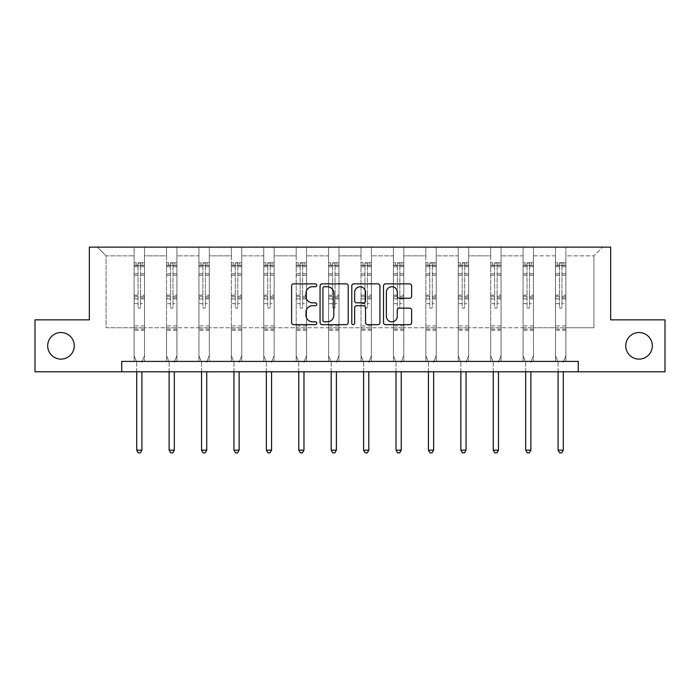 <?xml version="1.0" encoding="UTF-8"?>
<svg xmlns="http://www.w3.org/2000/svg" width="700" height="700" viewBox="0 0 700 700"><rect width="100%" height="100%" fill="white"/><g stroke="black" fill="none" stroke-linecap="round" stroke-linejoin="round"><path stroke-width="0.53" stroke-dasharray="3.5 2.62" d="M625.73 345.826A13.3 13.3 0 0 0 639.03 359.118A13.3 13.3 0 0 0 652.321 345.826A13.3 13.3 0 0 0 639.03 332.526A13.3 13.3 0 0 0 625.73 345.826M47.679 345.826A13.3 13.3 0 0 0 60.97 359.118A13.3 13.3 0 0 0 74.27 345.826A13.3 13.3 0 0 0 60.97 332.526A13.3 13.3 0 0 0 47.679 345.826M316.759 285.303A1.426 1.426 0 0 0 315.324 283.868L293.659 283.868A2.039 2.039 0 0 0 291.62 285.915L291.62 322.621A2.039 2.039 0 0 0 293.659 324.66L315.324 324.66A1.426 1.426 0 0 0 316.759 323.234A1.426 1.426 0 0 0 315.324 321.808L312.524 321.808A6.527 6.527 0 0 1 305.996 315.28L305.996 312.217A6.527 6.527 0 0 1 312.524 305.699L315.324 305.699A1.426 1.426 0 0 0 316.759 304.264A1.426 1.426 0 0 0 315.324 302.838L312.524 302.838A6.527 6.527 0 0 1 305.996 296.31L305.996 293.256A6.527 6.527 0 0 1 312.524 286.729L315.324 286.729A1.426 1.426 0 0 0 316.759 285.303M665 319.848L665 371.796L35 371.796L35 319.848L89.337 319.848L89.337 247.126L610.663 247.126L610.663 319.848L665 319.848M565.889 327.749L565.889 255.85L593.941 255.85L602.665 247.126L565.889 247.126L602.665 247.126L593.941 255.85L565.889 255.85L565.889 247.126L565.889 361.41L555.494 361.41L565.889 361.41L555.494 361.41L565.889 361.41L565.889 247.126L533.47 247.126L565.889 247.126L565.889 327.749L593.941 327.749L593.941 255.85L593.941 327.749L565.889 327.749L565.889 361.41L565.889 327.749L533.47 327.749L555.494 327.749L555.494 255.85L555.494 327.749L565.889 327.749M523.084 247.126L533.47 247.126L533.47 361.41L523.084 361.41L533.47 361.41L523.084 361.41L533.47 361.41L533.47 247.126L501.06 247.126L523.084 247.126L523.084 361.41L523.084 247.126L523.084 327.749L501.06 327.749L523.084 327.749L523.084 255.85L501.06 255.85L501.06 327.749L501.06 247.126L501.06 361.41L490.674 361.41L501.06 361.41L490.674 361.41L501.06 361.41L501.06 247.126L468.641 247.126L501.06 247.126L501.06 255.85L523.084 255.85L523.084 247.126M458.255 247.126L468.641 247.126L468.641 361.41L458.255 361.41L468.641 361.41L458.255 361.41L468.641 361.41L468.641 247.126L436.231 247.126L458.255 247.126L458.255 361.41L458.255 247.126L458.255 327.749L436.231 327.749L458.255 327.749L458.255 255.85L436.231 255.85L436.231 327.749L436.231 247.126L436.231 361.41L425.845 361.41L436.231 361.41L425.845 361.41L436.231 361.41L436.231 247.126L403.812 247.126L436.231 247.126L436.231 255.85L458.255 255.85L458.255 247.126M393.426 247.126L403.812 247.126L403.812 361.41L393.426 361.41L403.812 361.41L393.426 361.41L403.812 361.41L403.812 247.126L371.402 247.126L393.426 247.126L393.426 361.41L393.426 247.126L393.426 327.749L371.402 327.749L393.426 327.749L393.426 255.85L371.402 255.85L371.402 327.749L371.402 247.126L371.402 361.41L361.016 361.41L371.402 361.41L361.016 361.41L371.402 361.41L371.402 247.126L338.984 247.126L371.402 247.126L371.402 255.85L393.426 255.85L393.426 247.126M328.598 247.126L338.984 247.126L338.984 361.41L328.598 361.41L338.984 361.41L328.598 361.41L338.984 361.41L338.984 247.126L306.574 247.126L328.598 247.126L328.598 361.41L328.598 247.126L328.598 327.749L306.574 327.749L328.598 327.749L328.598 255.85L306.574 255.85L306.574 327.749L306.574 247.126L306.574 361.41L296.188 361.41L306.574 361.41L296.188 361.41L306.574 361.41L306.574 247.126L274.155 247.126L306.574 247.126L306.574 255.85L328.598 255.85L328.598 247.126M263.769 247.126L274.155 247.126L274.155 361.41L263.769 361.41L274.155 361.41L263.769 361.41L274.155 361.41L274.155 247.126L241.745 247.126L263.769 247.126L263.769 361.41L263.769 247.126L263.769 327.749L241.745 327.749L263.769 327.749L263.769 255.85L241.745 255.85L241.745 327.749L241.745 247.126L241.745 361.41L231.359 361.41L241.745 361.41L231.359 361.41L241.745 361.41L241.745 247.126L209.326 247.126L241.745 247.126L241.745 255.85L263.769 255.85L263.769 247.126M198.94 247.126L209.326 247.126L209.326 361.41L198.94 361.41L209.326 361.41L198.94 361.41L209.326 361.41L209.326 247.126L176.916 247.126L198.94 247.126L198.94 361.41L198.94 247.126L198.94 327.749L176.916 327.749L198.94 327.749L198.94 255.85L176.916 255.85L176.916 327.749L176.916 247.126L176.916 361.41L166.53 361.41L176.916 361.41L166.53 361.41L176.916 361.41L176.916 247.126L144.506 247.126L176.916 247.126L176.916 255.85L198.94 255.85L198.94 247.126M134.111 247.126L144.506 247.126L144.506 361.41L134.111 361.41L144.506 361.41L134.111 361.41L144.506 361.41L144.506 247.126L97.335 247.126L134.111 247.126L134.111 361.41L134.111 247.126L134.111 327.749L106.059 327.749L106.059 255.85L134.111 255.85L106.059 255.85L97.335 247.126L106.059 255.85L106.059 327.749L134.111 327.749L134.111 247.126M121.747 371.796L121.747 361.41L121.747 371.796L121.747 361.41L578.253 361.41L121.747 361.41L578.253 361.41L578.253 371.796M555.494 255.85L533.47 255.85L533.47 327.749L533.47 247.126L533.47 255.85L555.494 255.85L555.494 247.126L555.494 361.41L555.494 255.85M490.674 255.85L490.674 327.749L468.641 327.749L490.674 327.749L490.674 255.85L468.641 255.85L468.641 327.749L468.641 247.126L468.641 255.85L490.674 255.85L490.674 247.126L490.674 361.41L490.674 255.85M425.845 255.85L425.845 327.749L403.812 327.749L425.845 327.749L425.845 255.85L403.812 255.85L403.812 327.749L403.812 247.126L403.812 255.85L425.845 255.85L425.845 247.126L425.845 361.41L425.845 255.85M361.016 255.85L361.016 327.749L338.984 327.749L361.016 327.749L361.016 255.85L338.984 255.85L338.984 327.749L338.984 247.126L338.984 255.85L361.016 255.85L361.016 247.126L361.016 361.41L361.016 255.85M296.188 255.85L296.188 327.749L274.155 327.749L296.188 327.749L296.188 255.85L274.155 255.85L274.155 327.749L274.155 247.126L274.155 255.85L296.188 255.85L296.188 247.126L296.188 361.41L296.188 255.85M231.359 255.85L231.359 327.749L209.326 327.749L231.359 327.749L231.359 255.85L209.326 255.85L209.326 327.749L209.326 247.126L209.326 255.85L231.359 255.85L231.359 247.126L231.359 361.41L231.359 255.85M166.53 255.85L166.53 327.749L144.506 327.749L166.53 327.749L166.53 255.85L144.506 255.85L144.506 327.749L144.506 247.126L144.506 255.85L166.53 255.85L166.53 247.126L166.53 361.41L166.53 255.85M523.084 327.749L533.47 327.749L533.47 361.41L533.47 327.749L523.084 327.749L523.084 361.41L523.084 327.749M490.674 327.749L501.06 327.749L501.06 361.41L501.06 327.749L490.674 327.749L490.674 361.41L490.674 327.749M458.255 327.749L468.641 327.749L468.641 361.41L468.641 327.749L458.255 327.749L458.255 361.41L458.255 327.749M425.845 327.749L436.231 327.749L436.231 361.41L436.231 327.749L425.845 327.749L425.845 361.41L425.845 327.749M393.426 327.749L403.812 327.749L403.812 361.41L403.812 327.749L393.426 327.749L393.426 361.41L393.426 327.749M361.016 327.749L371.402 327.749L371.402 361.41L371.402 327.749L361.016 327.749L361.016 361.41L361.016 327.749M328.598 327.749L338.984 327.749L338.984 361.41L338.984 327.749L328.598 327.749L328.598 361.41L328.598 327.749M296.188 327.749L306.574 327.749L306.574 361.41L306.574 327.749L296.188 327.749L296.188 361.41L296.188 327.749M263.769 327.749L274.155 327.749L274.155 361.41L274.155 327.749L263.769 327.749L263.769 361.41L263.769 327.749M231.359 327.749L241.745 327.749L241.745 361.41L241.745 327.749L231.359 327.749L231.359 361.41L231.359 327.749M198.94 327.749L209.326 327.749L209.326 361.41L209.326 327.749L198.94 327.749L198.94 361.41L198.94 327.749M166.53 327.749L176.916 327.749L176.916 361.41L176.916 327.749L166.53 327.749L166.53 361.41L166.53 327.749M134.111 327.749L144.506 327.749L144.506 361.41L144.506 327.749L134.111 327.749L134.111 361.41L134.111 327.749M555.494 327.749L555.494 361.41L555.494 327.749M348.215 322.621L348.215 285.915A2.039 2.039 0 0 0 346.176 283.868L322.105 283.868A2.039 2.039 0 0 0 320.066 285.915L320.066 322.621A2.039 2.039 0 0 0 322.105 324.66L346.176 324.66A2.039 2.039 0 0 0 348.215 322.621M324.354 286.729A1.426 1.426 0 0 0 322.928 288.155L322.928 320.381A1.426 1.426 0 0 0 324.354 321.808L327.311 321.808A6.527 6.527 0 0 0 333.839 315.28L333.839 293.256A6.527 6.527 0 0 0 327.311 286.729L324.354 286.729M353.824 283.868L377.895 283.868A2.039 2.039 0 0 1 379.934 285.915L379.934 322.621A2.039 2.039 0 0 1 377.895 324.66L367.588 324.66A2.039 2.039 0 0 1 365.549 322.621L365.549 307.738A2.039 2.039 0 0 0 363.51 305.699L356.676 305.699A2.039 2.039 0 0 0 354.637 307.738L354.637 323.234A1.426 1.426 0 0 1 353.211 324.66A1.426 1.426 0 0 1 351.785 323.234L351.785 285.915A2.039 2.039 0 0 1 353.824 283.868M365.549 292.285A5.46 5.46 0 0 0 360.098 286.825A5.46 5.46 0 0 0 354.637 292.285L354.637 300.799A2.039 2.039 0 0 0 356.676 302.838L363.51 302.838A2.039 2.039 0 0 0 365.549 300.799L365.549 292.285M399.306 298.252L409.605 298.252A2.039 2.039 0 0 0 411.644 296.214L411.644 285.915A2.039 2.039 0 0 0 409.605 283.868L385.543 283.868A2.039 2.039 0 0 0 383.495 285.915L383.495 322.621A2.039 2.039 0 0 0 385.543 324.66L409.605 324.66A2.039 2.039 0 0 0 411.644 322.621L411.644 310.179A2.039 2.039 0 0 0 409.605 308.14L399.306 308.14A2.039 2.039 0 0 0 397.267 310.179L397.267 316.348A5.46 5.46 0 0 1 391.808 321.808A5.46 5.46 0 0 1 386.356 316.348L386.356 292.18A5.46 5.46 0 0 1 391.808 286.729A5.46 5.46 0 0 1 397.267 292.18L397.267 296.214A2.039 2.039 0 0 0 399.306 298.252M138.058 307.011A1.242 1.242 149.4 0 0 139.309 308.254A1.242 1.242 -30.6 0 1 138.058 307.011L138.058 303.642L138.058 307.011M144.454 262.754L142.424 262.754L142.424 265.449L144.506 265.457L144.506 262.754L134.111 262.754L134.111 355.635L134.111 303.642L138.058 303.642L138.058 297.762L134.111 297.762M134.111 262.754L134.111 303.642L138.058 303.642L138.058 266L140.551 266L140.551 295.155L144.506 295.155L144.506 355.635L144.506 303.642L140.551 303.642L140.551 307.011A1.242 1.242 -30.6 0 1 139.309 308.254A1.242 1.242 149.4 0 0 140.551 307.011L140.551 295.155M144.506 265.457L144.506 295.155M144.506 262.754L144.506 303.642L140.551 303.642L140.551 263.007L138.058 263.007L138.058 297.762M142.424 262.754L134.164 262.754M142.424 265.449L136.194 265.449L136.194 262.754M134.111 265.457L144.454 265.449M134.164 265.449L136.194 265.449M142.056 361.716L144.506 355.635L142.056 361.716A2.074 2.074 -30.6 0 0 141.907 362.486A2.074 2.074 -30.6 0 1 142.056 361.716M136.71 371.796L136.71 362.486A2.074 2.074 -30.6 0 0 136.561 361.716L134.111 355.635L136.561 361.716A2.074 2.074 -30.6 0 1 136.71 362.486L136.71 450.17L141.907 450.17L141.907 371.796M144.506 330.277L134.111 330.277M136.71 450.17L138.268 452.874L140.35 452.874L141.907 450.17M138.058 266L138.058 263.007M140.551 266L140.551 263.007M170.476 307.011A1.242 1.242 149.4 0 0 171.719 308.254A1.242 1.242 -30.6 0 1 170.476 307.011L170.476 303.642L170.476 307.011M176.864 262.754L174.843 262.754L174.843 265.449L176.916 265.457L176.916 262.754L166.53 262.754L166.53 355.635L166.53 303.642L170.476 303.642L170.476 297.762L166.53 297.762M166.53 262.754L166.53 303.642L170.476 303.642L170.476 266L172.97 266L172.97 295.155L176.916 295.155L176.916 355.635L176.916 303.642L172.97 303.642L172.97 307.011A1.242 1.242 -30.6 0 1 171.719 308.254A1.242 1.242 149.4 0 0 172.97 307.011L172.97 295.155M176.916 265.457L176.916 295.155M176.916 262.754L176.916 303.642L172.97 303.642L172.97 263.007L170.476 263.007L170.476 297.762M174.843 262.754L166.582 262.754M174.843 265.449L168.604 265.449L168.604 262.754M166.53 265.457L176.864 265.449M166.582 265.449L168.604 265.449M174.466 361.716L176.916 355.635L174.466 361.716A2.074 2.074 -30.6 0 0 174.317 362.486A2.074 2.074 -30.6 0 1 174.466 361.716M169.12 371.796L169.12 362.486A2.074 2.074 -30.6 0 0 168.971 361.716L166.53 355.635L168.971 361.716A2.074 2.074 -30.6 0 1 169.12 362.486L169.12 450.17L174.317 450.17L174.317 371.796M176.916 330.277L166.53 330.277M169.12 450.17L170.686 452.874L172.76 452.874L174.317 450.17M170.476 266L170.476 263.007M172.97 266L172.97 263.007M202.886 307.011A1.242 1.242 149.4 0 0 204.138 308.254A1.242 1.242 -30.6 0 1 202.886 307.011L202.886 303.642L202.886 307.011M209.282 262.754L207.252 262.754L207.252 265.449L209.326 265.457L209.326 262.754L198.94 262.754L198.94 355.635L198.94 303.642L202.886 303.642L202.886 297.762L198.94 297.762M198.94 262.754L198.94 303.642L202.886 303.642L202.886 266L205.38 266L205.38 295.155L209.326 295.155L209.326 355.635L209.326 303.642L205.38 303.642L205.38 307.011A1.242 1.242 -30.6 0 1 204.138 308.254A1.242 1.242 149.4 0 0 205.38 307.011L205.38 295.155M209.326 265.457L209.326 295.155M209.326 262.754L209.326 303.642L205.38 303.642L205.38 263.007L202.886 263.007L202.886 297.762M207.252 262.754L198.992 262.754M207.252 265.449L201.023 265.449L201.023 262.754M198.94 265.457L209.282 265.449M198.992 265.449L201.023 265.449M206.885 361.716L209.326 355.635L206.885 361.716A2.074 2.074 -30.6 0 0 206.736 362.486A2.074 2.074 -30.6 0 1 206.885 361.716M201.539 371.796L201.539 362.486A2.074 2.074 -30.6 0 0 201.39 361.716L198.94 355.635L201.39 361.716A2.074 2.074 -30.6 0 1 201.539 362.486L201.539 450.17L206.736 450.17L206.736 371.796M209.326 330.277L198.94 330.277M201.539 450.17L203.096 452.874L205.179 452.874L206.736 450.17M202.886 266L202.886 263.007M205.38 266L205.38 263.007M235.305 307.011A1.242 1.242 149.4 0 0 236.547 308.254A1.242 1.242 -30.6 0 1 235.305 307.011L235.305 303.642L235.305 307.011M241.693 262.754L239.671 262.754L239.671 265.449L241.745 265.457L241.745 262.754L231.359 262.754L231.359 355.635L231.359 303.642L235.305 303.642L235.305 297.762L231.359 297.762M231.359 262.754L231.359 303.642L235.305 303.642L235.305 266L237.799 266L237.799 295.155L241.745 295.155L241.745 355.635L241.745 303.642L237.799 303.642L237.799 307.011A1.242 1.242 -30.6 0 1 236.547 308.254A1.242 1.242 149.4 0 0 237.799 307.011L237.799 295.155M241.745 265.457L241.745 295.155M241.745 262.754L241.745 303.642L237.799 303.642L237.799 263.007L235.305 263.007L235.305 297.762M239.671 262.754L231.411 262.754M239.671 265.449L233.432 265.449L233.432 262.754M231.359 265.457L241.693 265.449M231.411 265.449L233.432 265.449M239.295 361.716L241.745 355.635L239.295 361.716A2.074 2.074 -30.6 0 0 239.146 362.486A2.074 2.074 -30.6 0 1 239.295 361.716M233.949 371.796L233.949 362.486A2.074 2.074 -30.6 0 0 233.8 361.716L231.359 355.635L233.8 361.716A2.074 2.074 -30.6 0 1 233.949 362.486L233.949 450.17L239.146 450.17L239.146 371.796M241.745 330.277L231.359 330.277M233.949 450.17L235.515 452.874L237.589 452.874L239.146 450.17M235.305 266L235.305 263.007M237.799 266L237.799 263.007M267.715 307.011A1.242 1.242 149.4 0 0 268.966 308.254A1.242 1.242 -30.6 0 1 267.715 307.011L267.715 303.642L267.715 307.011M274.111 262.754L272.081 262.754L272.081 265.449L274.155 265.457L274.155 262.754L263.769 262.754L263.769 355.635L263.769 303.642L267.715 303.642L267.715 297.762L263.769 297.762M263.769 262.754L263.769 303.642L267.715 303.642L267.715 266L270.209 266L270.209 295.155L274.155 295.155L274.155 355.635L274.155 303.642L270.209 303.642L270.209 307.011A1.242 1.242 -30.6 0 1 268.966 308.254A1.242 1.242 149.4 0 0 270.209 307.011L270.209 295.155M274.155 265.457L274.155 295.155M274.155 262.754L274.155 303.642L270.209 303.642L270.209 263.007L267.715 263.007L267.715 297.762M272.081 262.754L263.821 262.754M272.081 265.449L265.851 265.449L265.851 262.754M263.769 265.457L274.111 265.449M263.821 265.449L265.851 265.449M271.714 361.716L274.155 355.635L271.714 361.716A2.074 2.074 -30.6 0 0 271.565 362.486A2.074 2.074 -30.6 0 1 271.714 361.716M266.368 371.796L266.368 362.486A2.074 2.074 -30.6 0 0 266.219 361.716L263.769 355.635L266.219 361.716A2.074 2.074 -30.6 0 1 266.368 362.486L266.368 450.17L271.565 450.17L271.565 371.796M274.155 330.277L263.769 330.277M266.368 450.17L267.925 452.874L270.007 452.874L271.565 450.17M267.715 266L267.715 263.007M270.209 266L270.209 263.007M300.134 307.011A1.242 1.242 149.4 0 0 301.376 308.254A1.242 1.242 -30.6 0 1 300.134 307.011L300.134 303.642L300.134 307.011M306.521 262.754L304.491 262.754L304.491 265.449L306.574 265.457L306.574 262.754L296.188 262.754L296.188 355.635L296.188 303.642L300.134 303.642L300.134 297.762L296.188 297.762M296.188 262.754L296.188 303.642L300.134 303.642L300.134 266L302.627 266L302.627 295.155L306.574 295.155L306.574 355.635L306.574 303.642L302.627 303.642L302.627 307.011A1.242 1.242 -30.6 0 1 301.376 308.254A1.242 1.242 149.4 0 0 302.627 307.011L302.627 295.155M306.574 265.457L306.574 295.155M306.574 262.754L306.574 303.642L302.627 303.642L302.627 263.007L300.134 263.007L300.134 297.762M304.491 262.754L296.24 262.754M304.491 265.449L298.261 265.449L298.261 262.754M296.188 265.457L306.521 265.449M296.24 265.449L298.261 265.449M304.124 361.716L306.574 355.635L304.124 361.716A2.074 2.074 -30.6 0 0 303.975 362.486A2.074 2.074 -30.6 0 1 304.124 361.716M298.777 371.796L298.777 362.486A2.074 2.074 -30.6 0 0 298.629 361.716L296.188 355.635L298.629 361.716A2.074 2.074 -30.6 0 1 298.777 362.486L298.777 450.17L303.975 450.17L303.975 371.796M306.574 330.277L296.188 330.277M298.777 450.17L300.344 452.874L302.418 452.874L303.975 450.17M300.134 266L300.134 263.007M302.627 266L302.627 263.007M332.544 307.011A1.242 1.242 149.4 0 0 333.795 308.254A1.242 1.242 -30.6 0 1 332.544 307.011L332.544 303.642L332.544 307.011M338.931 262.754L336.91 262.754L336.91 265.449L338.984 265.457L338.984 262.754L328.598 262.754L328.598 355.635L328.598 303.642L332.544 303.642L332.544 297.762L328.598 297.762M328.598 262.754L328.598 303.642L332.544 303.642L332.544 266L335.037 266L335.037 295.155L338.984 295.155L338.984 355.635L338.984 303.642L335.037 303.642L335.037 307.011A1.242 1.242 -30.6 0 1 333.795 308.254A1.242 1.242 149.4 0 0 335.037 307.011L335.037 295.155M338.984 265.457L338.984 295.155M338.984 262.754L338.984 303.642L335.037 303.642L335.037 263.007L332.544 263.007L332.544 297.762M336.91 262.754L328.65 262.754M336.91 265.449L330.68 265.449L330.68 262.754M328.598 265.457L338.931 265.449M328.65 265.449L330.68 265.449M336.543 361.716L338.984 355.635L336.543 361.716A2.074 2.074 -30.6 0 0 336.394 362.486A2.074 2.074 -30.6 0 1 336.543 361.716M331.196 371.796L331.196 362.486A2.074 2.074 -30.6 0 0 331.047 361.716L328.598 355.635L331.047 361.716A2.074 2.074 -30.6 0 1 331.196 362.486L331.196 450.17L336.394 450.17L336.394 371.796M338.984 330.277L328.598 330.277M331.196 450.17L332.754 452.874L334.828 452.874L336.394 450.17M332.544 266L332.544 263.007M335.037 266L335.037 263.007M364.963 307.011A1.242 1.242 149.4 0 0 366.205 308.254A1.242 1.242 -30.6 0 1 364.963 307.011L364.963 303.642L364.963 307.011M371.35 262.754L369.32 262.754L369.32 265.449L371.402 265.457L371.402 262.754L361.016 262.754L361.016 355.635L361.016 303.642L364.963 303.642L364.963 297.762L361.016 297.762M361.016 262.754L361.016 303.642L364.963 303.642L364.963 266L367.456 266L367.456 295.155L371.402 295.155L371.402 355.635L371.402 303.642L367.456 303.642L367.456 307.011A1.242 1.242 -30.6 0 1 366.205 308.254A1.242 1.242 149.4 0 0 367.456 307.011L367.456 295.155M371.402 265.457L371.402 295.155M371.402 262.754L371.402 303.642L367.456 303.642L367.456 263.007L364.963 263.007L364.963 297.762M369.32 262.754L361.069 262.754M369.32 265.449L363.09 265.449L363.09 262.754M361.016 265.457L371.35 265.449M361.069 265.449L363.09 265.449M368.953 361.716L371.402 355.635L368.953 361.716A2.074 2.074 -30.6 0 0 368.804 362.486A2.074 2.074 -30.6 0 1 368.953 361.716M363.606 371.796L363.606 362.486A2.074 2.074 -30.6 0 0 363.457 361.716L361.016 355.635L363.457 361.716A2.074 2.074 -30.6 0 1 363.606 362.486L363.606 450.17L368.804 450.17L368.804 371.796M371.402 330.277L361.016 330.277M363.606 450.17L365.172 452.874L367.246 452.874L368.804 450.17M364.963 266L364.963 263.007M367.456 266L367.456 263.007M397.373 307.011A1.242 1.242 149.4 0 0 398.624 308.254A1.242 1.242 -30.6 0 1 397.373 307.011L397.373 303.642L397.373 307.011M403.76 262.754L401.739 262.754L401.739 265.449L403.812 265.457L403.812 262.754L393.426 262.754L393.426 355.635L393.426 303.642L397.373 303.642L397.373 297.762L393.426 297.762M393.426 262.754L393.426 303.642L397.373 303.642L397.373 266L399.866 266L399.866 295.155L403.812 295.155L403.812 355.635L403.812 303.642L399.866 303.642L399.866 307.011A1.242 1.242 -30.6 0 1 398.624 308.254A1.242 1.242 149.4 0 0 399.866 307.011L399.866 295.155M403.812 265.457L403.812 295.155M403.812 262.754L403.812 303.642L399.866 303.642L399.866 263.007L397.373 263.007L397.373 297.762M401.739 262.754L393.479 262.754M401.739 265.449L395.509 265.449L395.509 262.754M393.426 265.457L403.76 265.449M393.479 265.449L395.509 265.449M401.371 361.716L403.812 355.635L401.371 361.716A2.074 2.074 -30.6 0 0 401.223 362.486A2.074 2.074 -30.6 0 1 401.371 361.716M396.025 371.796L396.025 362.486A2.074 2.074 -30.6 0 0 395.876 361.716L393.426 355.635L395.876 361.716A2.074 2.074 -30.6 0 1 396.025 362.486L396.025 450.17L401.223 450.17L401.223 371.796M403.812 330.277L393.426 330.277M396.025 450.17L397.582 452.874L399.656 452.874L401.223 450.17M397.373 266L397.373 263.007M399.866 266L399.866 263.007M429.791 307.011A1.242 1.242 149.4 0 0 431.034 308.254A1.242 1.242 -30.6 0 1 429.791 307.011L429.791 303.642L429.791 307.011M436.179 262.754L434.149 262.754L434.149 265.449L436.231 265.457L436.231 262.754L425.845 262.754L425.845 355.635L425.845 303.642L429.791 303.642L429.791 297.762L425.845 297.762M425.845 262.754L425.845 303.642L429.791 303.642L429.791 266L432.285 266L432.285 295.155L436.231 295.155L436.231 355.635L436.231 303.642L432.285 303.642L432.285 307.011A1.242 1.242 -30.6 0 1 431.034 308.254A1.242 1.242 149.4 0 0 432.285 307.011L432.285 295.155M436.231 265.457L436.231 295.155M436.231 262.754L436.231 303.642L432.285 303.642L432.285 263.007L429.791 263.007L429.791 297.762M434.149 262.754L425.889 262.754M434.149 265.449L427.919 265.449L427.919 262.754M425.845 265.457L436.179 265.449M425.889 265.449L427.919 265.449M433.781 361.716L436.231 355.635L433.781 361.716A2.074 2.074 -30.6 0 0 433.632 362.486A2.074 2.074 -30.6 0 1 433.781 361.716M428.435 371.796L428.435 362.486A2.074 2.074 -30.6 0 0 428.286 361.716L425.845 355.635L428.286 361.716A2.074 2.074 -30.6 0 1 428.435 362.486L428.435 450.17L433.632 450.17L433.632 371.796M436.231 330.277L425.845 330.277M428.435 450.17L429.993 452.874L432.075 452.874L433.632 450.17M429.791 266L429.791 263.007M432.285 266L432.285 263.007M462.201 307.011A1.242 1.242 149.4 0 0 463.452 308.254A1.242 1.242 -30.6 0 1 462.201 307.011L462.201 303.642L462.201 307.011M468.589 262.754L466.567 262.754L466.567 265.449L468.641 265.457L468.641 262.754L458.255 262.754L458.255 355.635L458.255 303.642L462.201 303.642L462.201 297.762L458.255 297.762M458.255 262.754L458.255 303.642L462.201 303.642L462.201 266L464.695 266L464.695 295.155L468.641 295.155L468.641 355.635L468.641 303.642L464.695 303.642L464.695 307.011A1.242 1.242 -30.6 0 1 463.452 308.254A1.242 1.242 149.4 0 0 464.695 307.011L464.695 295.155M468.641 265.457L468.641 295.155M468.641 262.754L468.641 303.642L464.695 303.642L464.695 263.007L462.201 263.007L462.201 297.762M466.567 262.754L458.308 262.754M466.567 265.449L460.329 265.449L460.329 262.754M458.255 265.457L468.589 265.449M458.308 265.449L460.329 265.449M466.2 361.716L468.641 355.635L466.2 361.716A2.074 2.074 -30.6 0 0 466.051 362.486A2.074 2.074 -30.6 0 1 466.2 361.716M460.854 371.796L460.854 362.486A2.074 2.074 -30.6 0 0 460.705 361.716L458.255 355.635L460.705 361.716A2.074 2.074 -30.6 0 1 460.854 362.486L460.854 450.17L466.051 450.17L466.051 371.796M468.641 330.277L458.255 330.277M460.854 450.17L462.411 452.874L464.485 452.874L466.051 450.17M462.201 266L462.201 263.007M464.695 266L464.695 263.007M494.62 307.011A1.242 1.242 149.4 0 0 495.863 308.254A1.242 1.242 -30.6 0 1 494.62 307.011L494.62 303.642L494.62 307.011M501.008 262.754L498.977 262.754L498.977 265.449L501.06 265.457L501.06 262.754L490.674 262.754L490.674 355.635L490.674 303.642L494.62 303.642L494.62 297.762L490.674 297.762M490.674 262.754L490.674 303.642L494.62 303.642L494.62 266L497.114 266L497.114 295.155L501.06 295.155L501.06 355.635L501.06 303.642L497.114 303.642L497.114 307.011A1.242 1.242 -30.6 0 1 495.863 308.254A1.242 1.242 149.4 0 0 497.114 307.011L497.114 295.155M501.06 265.457L501.06 295.155M501.06 262.754L501.06 303.642L497.114 303.642L497.114 263.007L494.62 263.007L494.62 297.762M498.977 262.754L490.718 262.754M498.977 265.449L492.748 265.449L492.748 262.754M490.674 265.457L501.008 265.449M490.718 265.449L492.748 265.449M498.61 361.716L501.06 355.635L498.61 361.716A2.074 2.074 -30.6 0 0 498.461 362.486A2.074 2.074 -30.6 0 1 498.61 361.716M493.264 371.796L493.264 362.486A2.074 2.074 -30.6 0 0 493.115 361.716L490.674 355.635L493.115 361.716A2.074 2.074 -30.6 0 1 493.264 362.486L493.264 450.17L498.461 450.17L498.461 371.796M501.06 330.277L490.674 330.277M493.264 450.17L494.821 452.874L496.904 452.874L498.461 450.17M494.62 266L494.62 263.007M497.114 266L497.114 263.007M527.03 307.011A1.242 1.242 149.4 0 0 528.281 308.254A1.242 1.242 -30.6 0 1 527.03 307.011L527.03 303.642L527.03 307.011M533.418 262.754L531.396 262.754L531.396 265.449L533.47 265.457L533.47 262.754L523.084 262.754L523.084 355.635L523.084 303.642L527.03 303.642L527.03 297.762L523.084 297.762M523.084 262.754L523.084 303.642L527.03 303.642L527.03 266L529.524 266L529.524 295.155L533.47 295.155L533.47 355.635L533.47 303.642L529.524 303.642L529.524 307.011A1.242 1.242 -30.6 0 1 528.281 308.254A1.242 1.242 149.4 0 0 529.524 307.011L529.524 295.155M533.47 265.457L533.47 295.155M533.47 262.754L533.47 303.642L529.524 303.642L529.524 263.007L527.03 263.007L527.03 297.762M531.396 262.754L523.136 262.754M531.396 265.449L525.157 265.449L525.157 262.754M523.084 265.457L533.418 265.449M523.136 265.449L525.157 265.449M531.029 361.716L533.47 355.635L531.029 361.716A2.074 2.074 -30.6 0 0 530.88 362.486A2.074 2.074 -30.6 0 1 531.029 361.716M525.683 371.796L525.683 362.486A2.074 2.074 -30.6 0 0 525.534 361.716L523.084 355.635L525.534 361.716A2.074 2.074 -30.6 0 1 525.683 362.486L525.683 450.17L530.88 450.17L530.88 371.796M533.47 330.277L523.084 330.277M525.683 450.17L527.24 452.874L529.314 452.874L530.88 450.17M527.03 266L527.03 263.007M529.524 266L529.524 263.007M559.449 307.011A1.242 1.242 149.4 0 0 560.691 308.254A1.242 1.242 -30.6 0 1 559.449 307.011L559.449 303.642L559.449 307.011M565.836 262.754L563.806 262.754L563.806 265.449L565.889 265.457L565.889 262.754L555.494 262.754L555.494 355.635L555.494 303.642L559.449 303.642L559.449 297.762L555.494 297.762M555.494 262.754L555.494 303.642L559.449 303.642L559.449 266L561.942 266L561.942 295.155L565.889 295.155L565.889 355.635L565.889 303.642L561.942 303.642L561.942 307.011A1.242 1.242 -30.6 0 1 560.691 308.254A1.242 1.242 149.4 0 0 561.942 307.011L561.942 295.155M565.889 265.457L565.889 295.155M565.889 262.754L565.889 303.642L561.942 303.642L561.942 263.007L559.449 263.007L559.449 297.762M563.806 262.754L555.546 262.754M563.806 265.449L557.576 265.449L557.576 262.754M555.494 265.457L565.836 265.449M555.546 265.449L557.576 265.449M563.439 361.716L565.889 355.635L563.439 361.716A2.074 2.074 -30.6 0 0 563.29 362.486A2.074 2.074 -30.6 0 1 563.439 361.716M558.093 371.796L558.093 362.486A2.074 2.074 -30.6 0 0 557.944 361.716L555.494 355.635L557.944 361.716A2.074 2.074 -30.6 0 1 558.093 362.486L558.093 450.17L563.29 450.17L563.29 371.796M565.889 330.277L555.494 330.277M558.093 450.17L559.65 452.874L561.733 452.874L563.29 450.17M559.449 266L559.449 263.007M561.942 266L561.942 263.007M138.058 273.726L134.111 273.726M134.111 275.205L138.058 275.205M134.111 295.155L138.058 295.155M144.506 325.92L134.111 325.92M138.058 298.935L134.111 298.935M144.506 298.935L140.551 298.935M134.111 296.336L138.058 296.336M140.551 296.336L144.506 296.336M144.506 297.762L140.551 297.762M144.506 273.726L140.551 273.726M140.551 275.205L144.506 275.205M138.058 265.239L134.111 265.239M134.111 266.717L138.058 266.717M144.506 265.239L140.551 265.239M140.551 266.717L144.506 266.717M144.506 329.114L134.111 329.114M170.476 273.726L166.53 273.726M166.53 275.205L170.476 275.205M166.53 295.155L170.476 295.155M176.916 325.92L166.53 325.92M170.476 298.935L166.53 298.935M176.916 298.935L172.97 298.935M166.53 296.336L170.476 296.336M172.97 296.336L176.916 296.336M176.916 297.762L172.97 297.762M176.916 273.726L172.97 273.726M172.97 275.205L176.916 275.205M170.476 265.239L166.53 265.239M166.53 266.717L170.476 266.717M176.916 265.239L172.97 265.239M172.97 266.717L176.916 266.717M176.916 329.114L166.53 329.114M202.886 273.726L198.94 273.726M198.94 275.205L202.886 275.205M198.94 295.155L202.886 295.155M209.326 325.92L198.94 325.92M202.886 298.935L198.94 298.935M209.326 298.935L205.38 298.935M198.94 296.336L202.886 296.336M205.38 296.336L209.326 296.336M209.326 297.762L205.38 297.762M209.326 273.726L205.38 273.726M205.38 275.205L209.326 275.205M202.886 265.239L198.94 265.239M198.94 266.717L202.886 266.717M209.326 265.239L205.38 265.239M205.38 266.717L209.326 266.717M209.326 329.114L198.94 329.114M235.305 273.726L231.359 273.726M231.359 275.205L235.305 275.205M231.359 295.155L235.305 295.155M241.745 325.92L231.359 325.92M235.305 298.935L231.359 298.935M241.745 298.935L237.799 298.935M231.359 296.336L235.305 296.336M237.799 296.336L241.745 296.336M241.745 297.762L237.799 297.762M241.745 273.726L237.799 273.726M237.799 275.205L241.745 275.205M235.305 265.239L231.359 265.239M231.359 266.717L235.305 266.717M241.745 265.239L237.799 265.239M237.799 266.717L241.745 266.717M241.745 329.114L231.359 329.114M267.715 273.726L263.769 273.726M263.769 275.205L267.715 275.205M263.769 295.155L267.715 295.155M274.155 325.92L263.769 325.92M267.715 298.935L263.769 298.935M274.155 298.935L270.209 298.935M263.769 296.336L267.715 296.336M270.209 296.336L274.155 296.336M274.155 297.762L270.209 297.762M274.155 273.726L270.209 273.726M270.209 275.205L274.155 275.205M267.715 265.239L263.769 265.239M263.769 266.717L267.715 266.717M274.155 265.239L270.209 265.239M270.209 266.717L274.155 266.717M274.155 329.114L263.769 329.114M300.134 273.726L296.188 273.726M296.188 275.205L300.134 275.205M296.188 295.155L300.134 295.155M306.574 325.92L296.188 325.92M300.134 298.935L296.188 298.935M306.574 298.935L302.627 298.935M296.188 296.336L300.134 296.336M302.627 296.336L306.574 296.336M306.574 297.762L302.627 297.762M306.574 273.726L302.627 273.726M302.627 275.205L306.574 275.205M300.134 265.239L296.188 265.239M296.188 266.717L300.134 266.717M306.574 265.239L302.627 265.239M302.627 266.717L306.574 266.717M306.574 329.114L296.188 329.114M332.544 273.726L328.598 273.726M328.598 275.205L332.544 275.205M328.598 295.155L332.544 295.155M338.984 325.92L328.598 325.92M332.544 298.935L328.598 298.935M338.984 298.935L335.037 298.935M328.598 296.336L332.544 296.336M335.037 296.336L338.984 296.336M338.984 297.762L335.037 297.762M338.984 273.726L335.037 273.726M335.037 275.205L338.984 275.205M332.544 265.239L328.598 265.239M328.598 266.717L332.544 266.717M338.984 265.239L335.037 265.239M335.037 266.717L338.984 266.717M338.984 329.114L328.598 329.114M364.963 273.726L361.016 273.726M361.016 275.205L364.963 275.205M361.016 295.155L364.963 295.155M371.402 325.92L361.016 325.92M364.963 298.935L361.016 298.935M371.402 298.935L367.456 298.935M361.016 296.336L364.963 296.336M367.456 296.336L371.402 296.336M371.402 297.762L367.456 297.762M371.402 273.726L367.456 273.726M367.456 275.205L371.402 275.205M364.963 265.239L361.016 265.239M361.016 266.717L364.963 266.717M371.402 265.239L367.456 265.239M367.456 266.717L371.402 266.717M371.402 329.114L361.016 329.114M397.373 273.726L393.426 273.726M393.426 275.205L397.373 275.205M393.426 295.155L397.373 295.155M403.812 325.92L393.426 325.92M397.373 298.935L393.426 298.935M403.812 298.935L399.866 298.935M393.426 296.336L397.373 296.336M399.866 296.336L403.812 296.336M403.812 297.762L399.866 297.762M403.812 273.726L399.866 273.726M399.866 275.205L403.812 275.205M397.373 265.239L393.426 265.239M393.426 266.717L397.373 266.717M403.812 265.239L399.866 265.239M399.866 266.717L403.812 266.717M403.812 329.114L393.426 329.114M429.791 273.726L425.845 273.726M425.845 275.205L429.791 275.205M425.845 295.155L429.791 295.155M436.231 325.92L425.845 325.92M429.791 298.935L425.845 298.935M436.231 298.935L432.285 298.935M425.845 296.336L429.791 296.336M432.285 296.336L436.231 296.336M436.231 297.762L432.285 297.762M436.231 273.726L432.285 273.726M432.285 275.205L436.231 275.205M429.791 265.239L425.845 265.239M425.845 266.717L429.791 266.717M436.231 265.239L432.285 265.239M432.285 266.717L436.231 266.717M436.231 329.114L425.845 329.114M462.201 273.726L458.255 273.726M458.255 275.205L462.201 275.205M458.255 295.155L462.201 295.155M468.641 325.92L458.255 325.92M462.201 298.935L458.255 298.935M468.641 298.935L464.695 298.935M458.255 296.336L462.201 296.336M464.695 296.336L468.641 296.336M468.641 297.762L464.695 297.762M468.641 273.726L464.695 273.726M464.695 275.205L468.641 275.205M462.201 265.239L458.255 265.239M458.255 266.717L462.201 266.717M468.641 265.239L464.695 265.239M464.695 266.717L468.641 266.717M468.641 329.114L458.255 329.114M494.62 273.726L490.674 273.726M490.674 275.205L494.62 275.205M490.674 295.155L494.62 295.155M501.06 325.92L490.674 325.92M494.62 298.935L490.674 298.935M501.06 298.935L497.114 298.935M490.674 296.336L494.62 296.336M497.114 296.336L501.06 296.336M501.06 297.762L497.114 297.762M501.06 273.726L497.114 273.726M497.114 275.205L501.06 275.205M494.62 265.239L490.674 265.239M490.674 266.717L494.62 266.717M501.06 265.239L497.114 265.239M497.114 266.717L501.06 266.717M501.06 329.114L490.674 329.114M527.03 273.726L523.084 273.726M523.084 275.205L527.03 275.205M523.084 295.155L527.03 295.155M533.47 325.92L523.084 325.92M527.03 298.935L523.084 298.935M533.47 298.935L529.524 298.935M523.084 296.336L527.03 296.336M529.524 296.336L533.47 296.336M533.47 297.762L529.524 297.762M533.47 273.726L529.524 273.726M529.524 275.205L533.47 275.205M527.03 265.239L523.084 265.239M523.084 266.717L527.03 266.717M533.47 265.239L529.524 265.239M529.524 266.717L533.47 266.717M533.47 329.114L523.084 329.114M559.449 273.726L555.494 273.726M555.494 275.205L559.449 275.205M555.494 295.155L559.449 295.155M565.889 325.92L555.494 325.92M559.449 298.935L555.494 298.935M565.889 298.935L561.942 298.935M555.494 296.336L559.449 296.336M561.942 296.336L565.889 296.336M565.889 297.762L561.942 297.762M565.889 273.726L561.942 273.726M561.942 275.205L565.889 275.205M559.449 265.239L555.494 265.239M555.494 266.717L559.449 266.717M565.889 265.239L561.942 265.239M561.942 266.717L565.889 266.717M565.889 329.114L555.494 329.114"/><path stroke-width="1.05" d="M625.73 345.826A13.3 13.3 0 0 0 639.03 359.118A13.3 13.3 0 0 0 652.321 345.826A13.3 13.3 0 0 0 639.03 332.526A13.3 13.3 0 0 0 625.73 345.826M47.679 345.826A13.3 13.3 0 0 0 60.97 359.118A13.3 13.3 0 0 0 74.27 345.826A13.3 13.3 0 0 0 60.97 332.526A13.3 13.3 0 0 0 47.679 345.826M316.759 285.303A1.426 1.426 0 0 0 315.324 283.868L293.659 283.868A2.039 2.039 0 0 0 291.62 285.915L291.62 322.621A2.039 2.039 0 0 0 293.659 324.66L315.324 324.66A1.426 1.426 0 0 0 316.759 323.234A1.426 1.426 0 0 0 315.324 321.808L312.524 321.808A6.527 6.527 0 0 1 305.996 315.28L305.996 312.217A6.527 6.527 0 0 1 312.524 305.699L315.324 305.699A1.426 1.426 0 0 0 316.759 304.264A1.426 1.426 0 0 0 315.324 302.838L312.524 302.838A6.527 6.527 0 0 1 305.996 296.31L305.996 293.256A6.527 6.527 0 0 1 312.524 286.729L315.324 286.729A1.426 1.426 0 0 0 316.759 285.303M409.605 298.252A2.039 2.039 0 0 0 411.644 296.214L411.644 285.915A2.039 2.039 0 0 0 409.605 283.868L385.543 283.868A2.039 2.039 0 0 0 383.495 285.915L383.495 322.621A2.039 2.039 0 0 0 385.543 324.66L409.605 324.66A2.039 2.039 0 0 0 411.644 322.621L411.644 310.179A2.039 2.039 0 0 0 409.605 308.14L399.306 308.14A2.039 2.039 0 0 0 397.267 310.179L397.267 316.348A5.46 5.46 0 0 1 391.808 321.808A5.46 5.46 0 0 1 386.356 316.348L386.356 292.18A5.46 5.46 0 0 1 391.808 286.729A5.46 5.46 0 0 1 397.267 292.18L397.267 296.214A2.039 2.039 0 0 0 399.306 298.252L409.605 298.252M121.747 371.796L35 371.796L35 319.848L89.337 319.848L89.337 247.126L610.663 247.126L610.663 319.848L665 319.848L665 371.796L578.253 371.796L578.253 361.41L121.747 361.41L121.747 371.796L578.253 371.796M348.215 285.915A2.039 2.039 0 0 0 346.176 283.868L322.105 283.868A2.039 2.039 0 0 0 320.066 285.915L320.066 322.621A2.039 2.039 0 0 0 322.105 324.66L346.176 324.66A2.039 2.039 0 0 0 348.215 322.621L348.215 285.915M353.824 283.868L377.895 283.868A2.039 2.039 0 0 1 379.934 285.915L379.934 322.621A2.039 2.039 0 0 1 377.895 324.66L367.588 324.66A2.039 2.039 0 0 1 365.549 322.621L365.549 307.738A2.039 2.039 0 0 0 363.51 305.699L356.676 305.699A2.039 2.039 0 0 0 354.637 307.738L354.637 323.234A1.426 1.426 0 0 1 353.211 324.66A1.426 1.426 0 0 1 351.785 323.234L351.785 285.915A2.039 2.039 0 0 1 353.824 283.868M324.354 286.729A1.426 1.426 0 0 0 322.928 288.155L322.928 320.381A1.426 1.426 0 0 0 324.354 321.808L327.311 321.808A6.527 6.527 0 0 0 333.839 315.28L333.839 293.256A6.527 6.527 0 0 0 327.311 286.729L324.354 286.729M365.549 292.285A5.46 5.46 0 0 0 360.098 286.825A5.46 5.46 0 0 0 354.637 292.285L354.637 300.799A2.039 2.039 0 0 0 356.676 302.838L363.51 302.838A2.039 2.039 0 0 0 365.549 300.799L365.549 292.285M136.71 371.796L136.71 450.17L141.907 450.17L141.907 371.796M141.907 450.17L140.35 452.874L138.268 452.874L136.71 450.17M169.12 371.796L169.12 450.17L174.317 450.17L174.317 371.796M174.317 450.17L172.76 452.874L170.686 452.874L169.12 450.17M201.539 371.796L201.539 450.17L206.736 450.17L206.736 371.796M206.736 450.17L205.179 452.874L203.096 452.874L201.539 450.17M233.949 371.796L233.949 450.17L239.146 450.17L239.146 371.796M239.146 450.17L237.589 452.874L235.515 452.874L233.949 450.17M266.368 371.796L266.368 450.17L271.565 450.17L271.565 371.796M271.565 450.17L270.007 452.874L267.925 452.874L266.368 450.17M298.777 371.796L298.777 450.17L303.975 450.17L303.975 371.796M303.975 450.17L302.418 452.874L300.344 452.874L298.777 450.17M331.196 371.796L331.196 450.17L336.394 450.17L336.394 371.796M336.394 450.17L334.828 452.874L332.754 452.874L331.196 450.17M363.606 371.796L363.606 450.17L368.804 450.17L368.804 371.796M368.804 450.17L367.246 452.874L365.172 452.874L363.606 450.17M396.025 371.796L396.025 450.17L401.223 450.17L401.223 371.796M401.223 450.17L399.656 452.874L397.582 452.874L396.025 450.17M428.435 371.796L428.435 450.17L433.632 450.17L433.632 371.796M433.632 450.17L432.075 452.874L429.993 452.874L428.435 450.17M460.854 371.796L460.854 450.17L466.051 450.17L466.051 371.796M466.051 450.17L464.485 452.874L462.411 452.874L460.854 450.17M493.264 371.796L493.264 450.17L498.461 450.17L498.461 371.796M498.461 450.17L496.904 452.874L494.821 452.874L493.264 450.17M525.683 371.796L525.683 450.17L530.88 450.17L530.88 371.796M530.88 450.17L529.314 452.874L527.24 452.874L525.683 450.17M558.093 371.796L558.093 450.17L563.29 450.17L563.29 371.796M563.29 450.17L561.733 452.874L559.65 452.874L558.093 450.17"/></g></svg>
